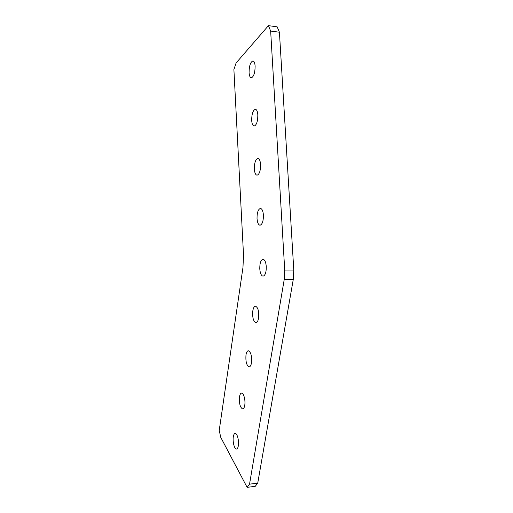 <?xml version="1.0" encoding="UTF-8"?>
<svg xmlns="http://www.w3.org/2000/svg" width="513" height="513" viewBox="0 0 513 513"><rect width="100%" height="100%" fill="white"/><g stroke="black" fill="none" stroke-linecap="round" stroke-linejoin="round"><path stroke-width="0.77" d="M233.319 436.749C233.671 434.646 234.281 433.536 235.153 433.408C237.166 433.004 239.205 440.859 238.321 445.771C237.961 447.849 237.352 448.946 236.499 449.061C234.454 449.426 232.46 441.61 233.319 436.749M239.5 396.818C239.898 394.478 240.591 393.234 241.572 393.093C243.649 392.727 245.644 400.275 244.746 405.296C244.342 407.617 243.656 408.842 242.687 408.97C240.135 407.572 239.071 403.519 239.5 396.818M245.99 354.913C246.439 352.29 247.221 350.898 248.33 350.745C250.908 352.027 251.966 356.035 251.492 362.781C251.037 365.378 250.254 366.75 249.164 366.891C246.58 365.583 245.522 361.594 245.99 354.913M252.806 310.884C253.319 307.935 254.204 306.376 255.461 306.197C258.065 307.396 259.103 311.346 258.59 318.054C258.065 320.978 257.186 322.517 255.949 322.677C253.345 321.459 252.293 317.528 252.806 310.884M255.121 66.145C254.871 62.875 254.127 61.137 252.896 60.932C250.421 62.047 249.151 65.933 249.081 72.583C249.318 75.853 250.062 77.598 251.312 77.816C253.762 76.745 255.032 72.859 255.121 66.145M257.834 114.944C257.558 111.404 256.737 109.519 255.378 109.288C252.954 110.295 251.723 113.995 251.684 120.395C251.954 123.941 252.774 125.832 254.153 126.076C256.558 125.114 257.782 121.408 257.834 114.944M260.598 164.602C260.283 160.761 259.379 158.709 257.885 158.453C255.525 159.357 254.345 162.884 254.339 169.034C254.64 172.875 255.545 174.933 257.058 175.209C259.398 174.343 260.578 170.803 260.598 164.602M263.413 215.139C263.06 210.965 262.06 208.733 260.418 208.445C258.142 209.253 257.013 212.606 257.032 218.506C257.379 222.674 258.372 224.918 260.033 225.226C262.297 224.444 263.425 221.084 263.413 215.139M259.777 268.844C259.732 263.201 260.803 260.008 262.989 259.277C264.779 259.61 265.875 262.04 266.273 266.574C266.318 272.268 265.247 275.462 263.066 276.167C261.264 275.808 260.168 273.371 259.777 268.844M284.715 270.082L270.659 31.062L268.446 25.65L236.108 62.952L233.896 69.537L243.515 255.032L242.97 267.453L219.218 430.426L220.757 437.352L247.119 487.35L249.536 484.157L284.234 279.444L284.715 270.082L293.782 270.043L279.425 32.216L270.659 31.062M268.446 25.65L277.161 26.83L279.425 32.216M293.782 270.043L293.289 279.354L257.731 483.131L255.25 486.324L247.119 487.35M257.731 483.131L249.536 484.157M293.289 279.354L284.234 279.444"/></g></svg>
